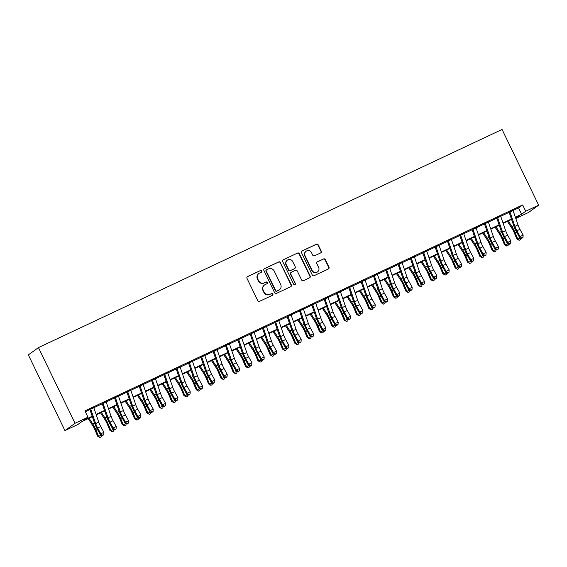 <?xml version="1.0" encoding="UTF-8"?>
<svg xmlns="http://www.w3.org/2000/svg" width="567" height="567" viewBox="0 0 567 567"><rect width="100%" height="100%" fill="white"/><g stroke="black" fill="none" stroke-linecap="round" stroke-linejoin="round"><path stroke-width="0.85" d="M261.727 270.991A0.964 0.936 54.1 0 0 260.466 270.523L247.602 276.568A1.375 1.34 54.1 0 0 246.992 278.376L257.765 300.666A1.375 1.34 54.1 0 0 259.573 301.332L272.436 295.287A0.964 0.936 54.1 0 0 272.862 294.018A0.964 0.936 54.1 0 0 271.593 293.55L269.935 294.337A4.401 4.274 54.1 0 1 264.144 292.196L263.244 290.339A4.401 4.274 54.1 0 1 265.207 284.556L266.866 283.769A0.964 0.936 54.1 0 0 267.298 282.508A0.964 0.936 54.1 0 0 266.029 282.033L264.364 282.82A4.401 4.274 54.1 0 1 258.58 280.679L257.68 278.822A4.401 4.274 54.1 0 1 259.636 273.039L261.302 272.252A0.964 0.936 54.1 0 0 261.727 270.991M261.302 272.252A0.964 0.936 54.1 0 0 260.189 270.721L247.332 276.767A1.375 1.34 54.1 0 0 247.269 276.802M272.436 295.287A0.964 0.936 54.1 0 0 271.324 293.749L269.935 294.337M266.866 283.769A0.964 0.936 54.1 0 0 265.76 282.231L264.364 282.82M320.631 252.932A1.375 1.34 54.1 0 0 321.241 251.124L318.222 244.873A1.375 1.34 54.1 0 0 316.407 244.2L302.126 250.919A1.375 1.34 54.1 0 0 301.516 252.726L312.289 275.016A1.375 1.34 54.1 0 0 314.097 275.682L328.378 268.964A1.375 1.34 54.1 0 0 328.995 267.156L325.338 259.601A1.375 1.34 54.1 0 0 323.53 258.935L317.421 261.812A1.375 1.34 54.1 0 0 316.811 263.62L318.619 267.362A3.686 3.572 54.1 0 1 317.541 271.869A3.686 3.572 54.1 0 1 312.141 270.409L305.053 255.738A3.686 3.572 54.1 0 1 306.13 251.231A3.686 3.572 54.1 0 1 311.524 252.691L312.708 255.136A1.375 1.34 54.1 0 0 314.515 255.802L320.631 252.932M512.894 210.038A4.912 1.162 64.8 0 1 513.057 210.492L518.564 207.912L522.654 204.942L525.701 211.25L538.65 205.162L502.064 129.474L38.45 347.592L28.35 354.899L64.936 430.587L77.885 424.492L81.974 421.529L92.343 416.653M522.654 204.942L84.93 410.877L87.977 417.184L75.035 423.273L38.45 347.592M280.58 262.578A1.375 1.34 54.1 0 0 278.773 261.911L264.491 268.63A1.375 1.34 54.1 0 0 263.875 270.438L274.648 292.721A1.375 1.34 54.1 0 0 276.462 293.394L290.743 286.675A1.375 1.34 54.1 0 0 291.353 284.868L280.304 262.776A1.375 1.34 54.1 0 0 278.496 262.11L264.215 268.829A1.375 1.34 54.1 0 0 264.151 268.857M283.309 259.771L297.59 253.052A1.375 1.34 54.1 0 1 299.397 253.725L310.17 276.009A1.375 1.34 54.1 0 1 309.561 277.816L303.451 280.693A1.375 1.34 54.1 0 1 301.637 280.027L297.271 270.983A1.375 1.34 54.1 0 0 295.464 270.317L291.41 272.224A1.375 1.34 54.1 0 0 290.793 274.031L295.343 283.443A0.964 0.936 54.1 0 1 295.06 284.62A0.964 0.936 54.1 0 1 293.649 284.237L282.699 261.578A1.375 1.34 54.1 0 1 283.309 259.771L297.59 253.052M93.725 407.418L90.642 408.864M106.05 401.613L102.967 403.066M118.383 395.816L115.299 397.261M130.715 390.011L127.632 391.464M143.047 384.213L139.964 385.659M155.372 378.409L152.289 379.862M167.704 372.611L164.621 374.064M180.037 366.806L176.954 368.259M192.362 361.009L189.279 362.462M204.694 355.211L201.611 356.657M217.026 349.407L213.943 350.86M229.359 343.609L226.276 345.055M241.684 337.804L238.601 339.257M254.016 332.007L250.933 333.453M266.348 326.202L263.265 327.655M278.673 320.405L275.59 321.85M291.006 314.6L287.923 316.053M303.338 308.802L300.255 310.248M315.663 302.998L312.587 304.451M327.995 297.2L324.912 298.646M340.328 291.395L337.245 292.848M352.66 285.598L349.577 287.044M364.985 279.793L361.902 281.246M377.317 273.996L374.234 275.449M389.649 268.191L386.566 269.644M401.975 262.393L398.899 263.846M414.307 256.596L411.224 258.042M426.639 250.791L423.556 252.244M438.971 244.994L435.888 246.439M451.297 239.189L448.213 240.642M463.629 233.391L460.546 234.837M475.961 227.587L472.878 229.04M488.286 221.789L485.21 223.235M500.618 215.984L497.535 217.437M85.341 411.72L89.919 409.565M93.831 407.73L102.251 403.768M106.001 401.464A4.912 1.162 64.8 0 1 106.164 401.918L114.584 397.963M118.326 395.667A4.912 1.162 64.8 0 1 118.489 396.12L126.916 392.166M130.658 389.869A4.912 1.162 64.8 0 1 130.821 390.316L139.241 386.361M142.99 384.065A4.912 1.162 64.8 0 1 143.153 384.518L151.573 380.563M155.486 378.721L163.906 374.759M167.648 372.462A4.912 1.162 64.8 0 1 167.811 372.916L176.231 368.961M179.98 366.665A4.912 1.162 64.8 0 1 180.143 367.118L188.563 363.156M192.312 360.86A4.912 1.162 64.8 0 1 192.475 361.314L200.895 357.359M204.637 355.062A4.912 1.162 64.8 0 1 204.8 355.516L213.227 351.561M217.133 349.719L225.553 345.757M229.302 343.46A4.912 1.162 64.8 0 1 229.465 343.914L237.885 339.959M241.634 337.656A4.912 1.162 64.8 0 1 241.79 338.109L250.217 334.154M254.122 332.319L262.542 328.357M266.292 326.053A4.912 1.162 64.8 0 1 266.455 326.507L274.875 322.552M278.624 320.256A4.912 1.162 64.8 0 1 278.787 320.709L287.207 316.755M290.949 314.451A4.912 1.162 64.8 0 1 291.112 314.905L299.539 310.95M303.281 308.654A4.912 1.162 64.8 0 1 303.444 309.107L311.864 305.152M315.613 302.856A4.912 1.162 64.8 0 1 315.776 303.302L324.196 299.348M327.946 297.051A4.912 1.162 64.8 0 1 328.102 297.505L336.529 293.55M340.434 291.707L348.854 287.745M352.603 285.449A4.912 1.162 64.8 0 1 352.766 285.903L361.186 281.948M364.935 279.651A4.912 1.162 64.8 0 1 365.098 280.105L373.518 276.143M377.431 274.308L385.851 270.346M389.593 268.049A4.912 1.162 64.8 0 1 389.756 268.503L398.176 264.541M401.925 262.245A4.912 1.162 64.8 0 1 402.088 262.698L410.508 258.743M414.257 256.447A4.912 1.162 64.8 0 1 414.413 256.901L422.84 252.946M426.582 250.642A4.912 1.162 64.8 0 1 426.745 251.096L435.165 247.141M438.915 244.845A4.912 1.162 64.8 0 1 439.078 245.298L447.498 241.344M451.247 239.04A4.912 1.162 64.8 0 1 451.41 239.494L459.83 235.539M463.572 233.243A4.912 1.162 64.8 0 1 463.735 233.696L472.162 229.741M475.904 227.438A4.912 1.162 64.8 0 1 476.067 227.891L484.487 223.937M488.237 221.64A4.912 1.162 64.8 0 1 488.4 222.094L496.82 218.139M500.732 216.296L509.152 212.334M512.951 210.187L509.868 211.633M538.65 205.162L528.55 212.469L515.786 218.479M515.339 217.168L521.612 214.213L525.701 211.25M87.977 417.184L83.888 420.147L92.201 416.235M96.114 414.399L104.534 410.437M108.446 408.594L116.866 404.632M120.771 402.797L129.191 398.835M133.103 396.992L141.523 393.03M145.435 391.195L153.855 387.233M157.768 385.39L166.188 381.428M170.093 379.592L178.513 375.63M182.425 373.788L190.845 369.826M194.757 367.99L203.177 364.028M207.083 362.185L215.503 358.224M219.415 356.388L227.835 352.426M231.747 350.583L240.167 346.621M244.079 344.786L252.499 340.824M256.404 338.981L264.824 335.026M268.737 333.183L277.157 329.221M281.069 327.379L289.489 323.424M293.394 321.581L301.814 317.619M305.726 315.784L314.146 311.822M318.059 309.979L326.479 306.017M330.391 304.181L338.811 300.219M342.716 298.377L351.136 294.415M355.048 292.579L363.468 288.617M367.381 286.774L375.801 282.813M379.706 280.977L388.126 277.015M392.038 275.172L400.458 271.21M404.37 269.375L412.79 265.413M416.702 263.57L425.122 259.608M429.028 257.772L437.448 253.81M441.36 251.968L449.78 248.006M453.692 246.17L462.112 242.208M466.017 240.365L474.437 236.411M478.35 234.568L486.769 230.606M490.682 228.77L499.102 224.808M503.014 222.966L511.434 219.004M75.035 423.273L64.936 430.587M515.779 218.437L519.698 215.602L515.481 217.579M511.576 219.422L503.156 223.384M499.243 225.219L490.824 229.181M486.911 231.024L478.491 234.986M474.586 236.822L466.166 240.784M462.254 242.626L453.834 246.588M449.922 248.424L441.502 252.386M437.589 254.229L429.169 258.191M425.264 260.026L416.844 263.988M412.932 265.831L404.512 269.793M400.6 271.628L392.18 275.59M388.275 277.433L379.855 281.395M375.942 283.231L367.522 287.193M363.61 289.035L355.19 292.997M351.278 294.833L342.858 298.795M338.953 300.638L330.533 304.592M326.62 306.435L318.2 310.397M314.288 312.233L305.868 316.195M301.963 318.037L293.543 321.999M289.631 323.835L281.211 327.797M277.298 329.64L268.878 333.602M264.966 335.437L256.546 339.399M252.641 341.242L244.221 345.204M240.309 347.039L231.889 351.001M227.977 352.844L219.557 356.806M215.651 358.642L207.231 362.604M203.319 364.446L194.899 368.408M190.987 370.244L182.567 374.206M178.655 376.049L170.235 380.01M166.329 381.846L157.91 385.808M153.997 387.651L145.577 391.613M141.665 393.448L133.245 397.41M129.34 399.253L120.92 403.208M117.008 405.051L108.588 409.013M104.675 410.848L96.255 414.81M518.564 207.912L521.612 214.213M258.97 273.429L258.694 273.627A4.401 4.274 54.1 0 0 257.404 279.021L257.68 278.822M264.094 283.018A4.401 4.274 54.1 0 1 258.304 280.878L257.404 279.021M264.534 284.946L264.265 285.144A4.401 4.274 54.1 0 0 262.975 290.531L263.244 290.339M269.658 294.528A4.401 4.274 54.1 0 1 263.868 292.395L262.975 290.531M290.807 286.64A1.375 1.34 54.1 0 0 291.077 285.059L280.304 262.776M266.66 269.736A0.964 0.936 54.1 0 0 266.228 270.998L275.682 290.566A0.964 0.936 54.1 0 0 276.951 291.034L278.709 290.205A4.401 4.274 54.1 0 0 280.665 284.421L274.201 271.047A4.401 4.274 54.1 0 0 268.411 268.907L266.66 269.736M266.511 269.821L266.235 270.02A0.964 0.936 54.1 0 0 265.958 271.196L266.228 270.998M279.375 289.815L279.099 290.006A4.401 4.274 54.1 0 1 278.432 290.403L276.682 291.232A0.964 0.936 54.1 0 1 275.413 290.758L265.958 271.196M309.625 277.787A1.375 1.34 54.1 0 0 309.901 276.207L299.128 253.924A1.375 1.34 54.1 0 0 297.314 253.251M291.197 272.351L290.928 272.543A1.375 1.34 54.1 0 0 290.524 274.23L295.343 283.443M294.918 284.705A0.964 0.936 54.1 0 0 295.074 283.642M292.735 261.607A3.686 3.572 54.1 0 0 287.341 260.147A3.686 3.572 54.1 0 0 286.264 264.654L288.759 269.821A1.375 1.34 54.1 0 0 290.566 270.494L294.62 268.581A1.375 1.34 54.1 0 0 295.237 266.773L292.735 261.607M287.341 260.147L287.065 260.345A3.686 3.572 54.1 0 0 285.988 264.853L286.264 264.654M294.833 268.46L294.557 268.659A1.375 1.34 54.1 0 1 294.351 268.779L290.297 270.686A1.375 1.34 54.1 0 1 288.49 270.02L285.988 264.853M306.13 251.231L305.854 251.429A3.686 3.572 54.1 0 0 304.777 255.937L305.053 255.738M317.541 271.869L317.265 272.068A3.686 3.572 54.1 0 1 311.871 270.608L304.777 255.937M328.449 268.928A1.375 1.34 54.1 0 0 328.718 267.355L325.068 259.799A1.375 1.34 54.1 0 0 323.261 259.133L317.144 262.011A1.375 1.34 54.1 0 0 317.081 262.039M320.695 252.896A1.375 1.34 54.1 0 0 320.965 251.323L317.945 245.064A1.375 1.34 54.1 0 0 316.138 244.398L301.857 251.117A1.375 1.34 54.1 0 0 301.786 251.153M88.176 418.616L92.775 425.682A7.01 1.658 64.8 0 1 94.987 429.921L97.595 436.151L98.601 436.37L95.993 430.14A10.518 2.488 -115.2 0 0 92.669 423.783L89.047 418.205M101.557 435.392L101.153 436.944L99.92 437.526L97.595 436.151M99.92 437.526L98.601 436.37L101.082 435.201M92.662 417.581L92.13 416.752M93.668 407.269A4.912 1.162 64.8 0 1 93.831 407.723L98.757 422.132A7.01 1.658 -115.2 0 0 100.728 426.547L103.931 432.345L100.848 433.79L102.528 435.258L102.4 435.725L103.761 434.676L102.528 435.258M90.585 408.722A4.912 1.162 64.8 0 1 90.748 409.176L95.674 423.577A7.01 1.658 -115.2 0 0 97.644 427.993L100.848 433.79L100.522 434.974L97.318 429.176A10.518 2.488 64.8 0 1 94.363 422.557L89.813 409.254M100.522 434.974L102.4 435.725M103.761 434.676L103.931 432.345M100.508 412.811L105.101 419.878A7.01 1.658 64.8 0 1 107.319 424.123L109.927 430.346L110.926 430.566L108.318 424.343A10.518 2.488 -115.2 0 0 105.001 417.978L101.373 412.407M113.889 429.588L113.478 431.14L112.245 431.721L109.927 430.346M112.245 431.721L110.926 430.566L113.414 429.396M104.994 411.777L104.456 410.955M112.84 407.014L117.433 414.08A7.01 1.658 64.8 0 1 119.644 418.318L122.259 424.548L123.259 424.768L120.651 418.538A10.518 2.488 -115.2 0 0 117.326 412.181L113.705 406.603M126.221 423.79L125.81 425.342L124.577 425.923L122.259 424.548M124.577 425.923L123.259 424.768L125.739 423.599M117.326 405.979L116.788 405.157M125.165 401.209L129.765 408.275A7.01 1.658 64.8 0 1 131.976 412.521L134.585 418.744L135.591 418.963L132.983 412.741A10.518 2.488 -115.2 0 0 129.659 406.376L126.037 400.805M138.546 417.985L138.142 419.537L136.909 420.119L134.585 418.744M136.909 420.119L135.591 418.963L138.072 417.794M129.652 400.174L129.12 399.352M137.498 395.412L142.09 402.478A7.01 1.658 64.8 0 1 144.309 406.716L146.917 412.946L147.923 413.166L145.308 406.936A10.518 2.488 -115.2 0 0 141.991 400.578L138.362 395.001M150.879 412.188L150.468 413.74L149.241 414.321L146.917 412.946M149.241 414.321L147.923 413.166L150.404 411.996M141.984 394.377L141.445 393.555M102.918 402.917A4.912 1.162 64.8 0 1 103.081 403.371L106.164 401.918L111.089 416.327A7.01 1.658 -115.2 0 0 113.06 420.742L116.263 426.54L113.18 427.993L114.86 429.453L114.725 429.928L116.093 428.872L114.86 429.453M103.081 403.371L108.006 417.78A7.01 1.658 -115.2 0 0 109.977 422.195L113.18 427.993L112.854 429.176L109.651 423.379A10.518 2.488 64.8 0 1 106.695 416.752L102.145 403.456M112.854 429.176L114.725 429.928M116.093 428.872L116.263 426.54M115.243 397.12A4.912 1.162 64.8 0 1 115.406 397.573L118.489 396.12L123.422 410.529A7.01 1.658 -115.2 0 0 125.392 414.945L128.589 420.742L125.513 422.188L127.185 423.655L127.058 424.123L128.418 423.074L127.185 423.655M115.406 397.573L120.339 411.975A7.01 1.658 -115.2 0 0 122.309 416.391L125.513 422.188L125.187 423.372L121.983 417.574A10.518 2.488 64.8 0 1 119.027 410.955L114.477 397.651M125.187 423.372L127.058 424.123M128.418 423.074L128.589 420.742M127.575 391.315A4.912 1.162 64.8 0 1 127.738 391.769L130.821 390.316L135.747 404.725A7.01 1.658 -115.2 0 0 137.717 409.14L140.921 414.938L137.838 416.391L139.517 417.851L139.39 418.326L140.751 417.269L139.517 417.851M127.738 391.769L132.664 406.178A7.01 1.658 -115.2 0 0 134.634 410.593L137.838 416.391L137.512 417.574L134.308 411.777A10.518 2.488 64.8 0 1 131.353 405.15L126.81 391.854M137.512 417.574L139.39 418.326M140.751 417.269L140.921 414.938M139.907 385.517A4.912 1.162 64.8 0 1 140.07 385.971L143.153 384.518L148.079 398.927A7.01 1.658 -115.2 0 0 150.049 403.343L153.253 409.14L150.17 410.586L151.85 412.053L151.715 412.521L153.083 411.472L151.85 412.053M140.07 385.971L144.996 400.373A7.01 1.658 -115.2 0 0 146.966 404.788L150.17 410.586L149.844 411.77L146.64 405.972A10.518 2.488 64.8 0 1 143.685 399.352L139.135 386.049M149.844 411.77L151.715 412.521M153.083 411.472L153.253 409.14M149.83 389.607L154.422 396.68A7.01 1.658 64.8 0 1 156.634 400.919L159.249 407.141L160.248 407.361L157.64 401.138A10.518 2.488 -115.2 0 0 154.323 394.774L150.694 389.203M163.211 406.383L162.8 407.935L161.567 408.516L159.249 407.141M161.567 408.516L160.248 407.361L162.736 406.192M154.316 388.572L153.777 387.75M155.323 378.267A4.912 1.162 64.8 0 1 155.478 378.721L160.411 393.122A7.01 1.658 -115.2 0 0 162.382 397.538L165.585 403.335L162.502 404.788L164.182 406.248L164.047 406.723L165.415 405.667L164.182 406.248M152.239 379.713A4.912 1.162 64.8 0 1 152.403 380.166L157.328 394.575A7.01 1.658 -115.2 0 0 159.299 398.991L162.502 404.788L162.176 405.972L158.973 400.174A10.518 2.488 64.8 0 1 156.017 393.548L151.467 380.251M162.176 405.972L164.047 406.723M165.415 405.667L165.585 403.335M162.162 383.809L166.755 390.876A7.01 1.658 64.8 0 1 168.966 395.114L171.574 401.344L172.581 401.564L169.972 395.334A10.518 2.488 -115.2 0 0 166.648 388.976L163.027 383.398M175.536 400.586L175.132 402.138L173.899 402.719L171.574 401.344M173.899 402.719L172.581 401.564L175.061 400.394M166.641 382.775L166.11 381.952M164.565 373.915A4.912 1.162 64.8 0 1 164.728 374.369L167.811 372.916L172.737 387.325A7.01 1.658 -115.2 0 0 174.707 391.74L177.91 397.538L174.827 398.984L176.507 400.451L176.38 400.919L177.74 399.87L176.507 400.451M164.728 374.369L169.661 388.771A7.01 1.658 -115.2 0 0 171.631 393.193L174.827 398.984L174.501 400.167L171.298 394.37A10.518 2.488 64.8 0 1 168.342 387.75L163.799 374.447M174.501 400.167L176.38 400.919M177.74 399.87L177.91 397.538M174.487 378.005L179.08 385.078A7.01 1.658 64.8 0 1 181.298 389.316L183.906 395.539L184.913 395.759L182.305 389.536A10.518 2.488 -115.2 0 0 178.981 383.172L175.359 377.601M187.868 394.781L187.464 396.333L186.231 396.914L183.906 395.539M186.231 396.914L184.913 395.759L187.393 394.589M178.974 376.977L178.442 376.148M176.897 368.111A4.912 1.162 64.8 0 1 177.06 368.564L180.143 367.118L185.069 381.52A7.01 1.658 -115.2 0 0 187.039 385.936L190.243 391.733L187.16 393.186L188.839 394.646L188.712 395.121L190.073 394.065L188.839 394.646M177.06 368.564L181.986 382.973A7.01 1.658 -115.2 0 0 183.956 387.389L187.16 393.186L186.834 394.37L183.63 388.572A10.518 2.488 64.8 0 1 180.675 381.945L176.124 368.649M186.834 394.37L188.712 395.121M190.073 394.065L190.243 391.733M186.819 372.207L191.412 379.273A7.01 1.658 64.8 0 1 193.63 383.512L196.239 389.742L197.238 389.961L194.63 383.731A10.518 2.488 -115.2 0 0 191.313 377.374L187.684 371.796M200.201 388.983L199.79 390.535L198.556 391.117L196.239 389.742M198.556 391.117L197.238 389.961L199.726 388.792M191.306 371.172L190.767 370.35M189.229 362.313A4.912 1.162 64.8 0 1 189.392 362.767L192.475 361.314L197.401 375.723A7.01 1.658 -115.2 0 0 199.371 380.138L202.575 385.936L199.492 387.389L201.172 388.849L201.037 389.316L202.405 388.267L201.172 388.849M189.392 362.767L194.318 377.175A7.01 1.658 -115.2 0 0 196.288 381.591L199.492 387.389L199.166 388.565L195.962 382.768A10.518 2.488 64.8 0 1 193.007 376.148L188.457 362.845M199.166 388.565L201.037 389.316M202.405 388.267L202.575 385.936M199.152 366.402L203.744 373.476A7.01 1.658 64.8 0 1 205.956 377.714L208.571 383.937L209.57 384.157L206.962 377.934A10.518 2.488 -115.2 0 0 203.638 371.569L200.016 365.998M212.533 383.179L212.122 384.731L210.889 385.312L208.571 383.937M210.889 385.312L209.57 384.157L212.051 382.994M203.638 365.375L203.099 364.546M211.477 360.605L216.077 367.671A7.01 1.658 64.8 0 1 218.288 371.909L220.896 378.139L221.903 378.359L219.294 372.129A10.518 2.488 -115.2 0 0 215.97 365.772L212.349 360.194M224.858 377.381L224.454 378.933L223.221 379.514L220.896 378.139M223.221 379.514L221.903 378.359L224.383 377.19M215.963 359.57L215.432 358.748M223.809 354.8L228.402 361.874A7.01 1.658 64.8 0 1 230.62 366.112L233.228 372.335L234.235 372.554L231.62 366.332A10.518 2.488 -115.2 0 0 228.303 359.974L224.674 354.396M237.19 371.583L236.779 373.136L235.553 373.71L233.228 372.335M235.553 373.71L234.235 372.554L236.715 371.392M228.295 353.773L227.757 352.943M236.141 349.003L240.734 356.069A7.01 1.658 64.8 0 1 242.945 360.307L245.561 366.537L246.56 366.757L243.952 360.527A10.518 2.488 -115.2 0 0 240.635 354.169L237.006 348.592M249.523 365.779L249.111 367.331L247.878 367.912L245.561 366.537M247.878 367.912L246.56 366.757L249.048 365.587M240.628 347.968L240.089 347.146M248.466 343.205L253.066 350.271A7.01 1.658 64.8 0 1 255.278 354.51L257.886 360.74L258.892 360.952L256.284 354.729A10.518 2.488 -115.2 0 0 252.96 348.372L249.338 342.794M261.848 359.981L261.444 361.533L260.21 362.107L257.886 360.74M260.21 362.107L258.892 360.952L261.373 359.79M252.953 342.17L252.421 341.341M260.799 337.4L265.391 344.467A7.01 1.658 64.8 0 1 267.61 348.712L270.218 354.935L271.224 355.155L268.616 348.925A10.518 2.488 -115.2 0 0 265.292 342.567L261.671 336.996M274.18 354.177L273.776 355.729L272.543 356.31L270.218 354.935M272.543 356.31L271.224 355.155L273.705 353.985M265.285 336.366L264.754 335.544M273.131 331.603L277.724 338.669A7.01 1.658 64.8 0 1 279.942 342.907L282.55 349.137L283.55 349.357L280.941 343.127A10.518 2.488 -115.2 0 0 277.624 336.77L273.996 331.192M286.512 348.379L286.101 349.931L284.868 350.505L282.55 349.137M284.868 350.505L283.55 349.357L286.037 348.188M277.617 330.568L277.079 329.739M285.463 325.798L290.056 332.864A7.01 1.658 64.8 0 1 292.267 337.11L294.883 343.333L295.882 343.552L293.274 337.33A10.518 2.488 -115.2 0 0 289.95 330.965L286.328 325.394M298.844 342.574L298.433 344.126L297.2 344.708L294.883 343.333M297.2 344.708L295.882 343.552L298.362 342.383M289.95 324.763L289.411 323.941M297.788 320.001L302.388 327.067A7.01 1.658 64.8 0 1 304.599 331.305L307.208 337.535L308.214 337.755L305.606 331.525A10.518 2.488 -115.2 0 0 302.282 325.167L298.66 319.59M311.17 336.777L310.766 338.329L309.532 338.91L307.208 337.535M309.532 338.91L308.214 337.755L310.695 336.585M302.275 318.966L301.743 318.137M310.121 314.196L314.713 321.262A7.01 1.658 64.8 0 1 316.932 325.508L319.54 331.73L320.546 331.95L317.931 325.727A10.518 2.488 -115.2 0 0 314.614 319.363L310.985 313.792M323.502 330.972L323.091 332.524L321.865 333.105L319.54 331.73M321.865 333.105L320.546 331.95L323.027 330.781M314.607 313.161L314.068 312.339M322.453 308.398L327.046 315.465A7.01 1.658 64.8 0 1 329.257 319.703L331.872 325.933L332.872 326.153L330.263 319.923A10.518 2.488 -115.2 0 0 326.946 313.565L323.318 307.987M335.834 325.175L335.423 326.727L334.19 327.308L331.872 325.933M334.19 327.308L332.872 326.153L335.359 324.983M326.939 307.364L326.401 306.541M334.778 302.594L339.378 309.667A7.01 1.658 64.8 0 1 341.589 313.905L344.197 320.128L345.204 320.348L342.596 314.125A10.518 2.488 -115.2 0 0 339.272 307.761L335.65 302.19M348.159 319.37L347.755 320.922L346.522 321.503L344.197 320.128M346.522 321.503L345.204 320.348L347.684 319.178M339.264 301.559L338.733 300.737M201.554 356.508A4.912 1.162 64.8 0 1 201.717 356.962L204.8 355.516L209.733 369.918A7.01 1.658 -115.2 0 0 211.704 374.34L214.9 380.131L211.824 381.584L213.497 383.044L213.369 383.519L214.73 382.463L213.497 383.044M201.717 356.962L206.65 371.371A7.01 1.658 -115.2 0 0 208.621 375.786L211.824 381.584L211.498 382.768L208.295 376.97A10.518 2.488 64.8 0 1 205.339 370.343L200.789 357.047M211.498 382.768L213.369 383.519M214.73 382.463L214.9 380.131M216.97 349.258A4.912 1.162 64.8 0 1 217.133 349.711L222.058 364.12A7.01 1.658 -115.2 0 0 224.029 368.536L227.232 374.333L224.149 375.786L225.829 377.246L225.701 377.721L227.062 376.665L225.829 377.246M213.887 350.711A4.912 1.162 64.8 0 1 214.05 351.164L218.975 365.573A7.01 1.658 -115.2 0 0 220.946 369.989L224.149 375.786L223.823 376.963L220.62 371.165A10.518 2.488 64.8 0 1 217.664 364.546L213.114 351.242M223.823 376.963L225.701 377.721M227.062 376.665L227.232 374.333M226.219 344.906A4.912 1.162 64.8 0 1 226.382 345.36L229.465 343.914L234.391 358.316A7.01 1.658 -115.2 0 0 236.361 362.738L239.565 368.536L236.482 369.982L238.161 371.442L238.027 371.917L239.394 370.861L238.161 371.442M226.382 345.36L231.308 359.769A7.01 1.658 -115.2 0 0 233.278 364.184L236.482 369.982L236.155 371.165L232.952 365.368A10.518 2.488 64.8 0 1 229.996 358.741L225.446 345.445M236.155 371.165L238.027 371.917M239.394 370.861L239.565 368.536M238.551 339.109A4.912 1.162 64.8 0 1 238.714 339.562L241.79 338.109L246.723 352.518A7.01 1.658 -115.2 0 0 248.693 356.934L251.897 362.731L248.814 364.184L250.494 365.644L250.359 366.119L251.727 365.063L250.494 365.644M238.714 339.562L243.64 353.971A7.01 1.658 -115.2 0 0 245.61 358.387L248.814 364.184L248.488 365.361L245.284 359.57A10.518 2.488 64.8 0 1 242.329 352.943L237.779 339.64M248.488 365.361L250.359 366.119M251.727 365.063L251.897 362.731M253.959 331.858A4.912 1.162 64.8 0 1 254.122 332.312L259.048 346.721A7.01 1.658 -115.2 0 0 261.018 351.136L264.222 356.934L261.139 358.379L262.819 359.839L262.691 360.314L264.052 359.265L262.819 359.839M250.876 333.304A4.912 1.162 64.8 0 1 251.039 333.757L255.972 348.166A7.01 1.658 -115.2 0 0 257.942 352.582L261.139 358.379L260.813 359.563L257.609 353.765A10.518 2.488 64.8 0 1 254.654 347.139L250.111 333.843M260.813 359.563L262.691 360.314M264.052 359.265L264.222 356.934M263.208 327.506A4.912 1.162 64.8 0 1 263.372 327.96L266.455 326.507L271.38 340.916A7.01 1.658 -115.2 0 0 273.351 345.331L276.554 351.129L273.471 352.582L275.151 354.042L275.023 354.517L276.384 353.461L275.151 354.042M263.372 327.96L268.297 342.369A7.01 1.658 -115.2 0 0 270.268 346.784L273.471 352.582L273.145 353.765L269.942 347.968A10.518 2.488 64.8 0 1 266.986 341.341L262.436 328.045M273.145 353.765L275.023 354.517M276.384 353.461L276.554 351.129M275.541 321.709A4.912 1.162 64.8 0 1 275.704 322.155L278.787 320.709L283.713 335.118A7.01 1.658 -115.2 0 0 285.683 339.534L288.887 345.331L285.803 346.777L287.483 348.237L287.349 348.712L288.716 347.663L287.483 348.237M275.704 322.155L280.63 336.564A7.01 1.658 -115.2 0 0 282.6 340.98L285.803 346.777L285.477 347.961L282.274 342.163A10.518 2.488 64.8 0 1 279.318 335.536L274.768 322.24M285.477 347.961L287.349 348.712M288.716 347.663L288.887 345.331M287.866 315.904A4.912 1.162 64.8 0 1 288.029 316.358L291.112 314.905L296.045 329.314A7.01 1.658 -115.2 0 0 298.015 333.729L301.212 339.527L298.136 340.98L299.808 342.44L299.681 342.915L301.042 341.858L299.808 342.44M288.029 316.358L292.962 330.767A7.01 1.658 -115.2 0 0 294.932 335.182L298.136 340.98L297.81 342.163L294.606 336.366A10.518 2.488 64.8 0 1 291.651 329.739L287.1 316.443M297.81 342.163L299.681 342.915M301.042 341.858L301.212 339.527M300.198 310.106A4.912 1.162 64.8 0 1 300.361 310.56L303.444 309.107L308.37 323.516A7.01 1.658 -115.2 0 0 310.34 327.932L313.544 333.729L310.461 335.175L312.141 336.642L312.013 337.11L313.374 336.061L312.141 336.642M300.361 310.56L305.287 324.962A7.01 1.658 -115.2 0 0 307.257 329.377L310.461 335.175L310.135 336.359L306.931 330.561A10.518 2.488 64.8 0 1 303.976 323.941L299.426 310.638M310.135 336.359L312.013 337.11M313.374 336.061L313.544 333.729M312.53 304.302A4.912 1.162 64.8 0 1 312.693 304.755L315.776 303.302L320.702 317.711A7.01 1.658 -115.2 0 0 322.673 322.127L325.876 327.924L322.793 329.377L324.473 330.837L324.338 331.312L325.706 330.256L324.473 330.837M312.693 304.755L317.619 319.164A7.01 1.658 -115.2 0 0 319.59 323.58L322.793 329.377L322.467 330.561L319.264 324.763A10.518 2.488 64.8 0 1 316.308 318.137L311.758 304.84M322.467 330.561L324.338 331.312M325.706 330.256L325.876 327.924M324.863 298.504A4.912 1.162 64.8 0 1 325.026 298.958L328.102 297.505L333.035 311.914A7.01 1.658 -115.2 0 0 335.005 316.329L338.208 322.127L335.125 323.573L336.805 325.04L336.67 325.508L338.038 324.459L336.805 325.04M325.026 298.958L329.951 313.36A7.01 1.658 -115.2 0 0 331.922 317.775L335.125 323.573L334.799 324.756L331.596 318.959A10.518 2.488 64.8 0 1 328.64 312.339L324.09 299.036M334.799 324.756L336.67 325.508M338.038 324.459L338.208 322.127M340.271 291.254A4.912 1.162 64.8 0 1 340.434 291.7L345.36 306.109A7.01 1.658 -115.2 0 0 347.33 310.525L350.534 316.322L347.451 317.775L349.13 319.235L349.003 319.71L350.363 318.654L349.13 319.235M337.188 292.7A4.912 1.162 64.8 0 1 337.351 293.153L342.284 307.562A7.01 1.658 -115.2 0 0 344.254 311.978L347.451 317.775L347.124 318.959L343.921 313.161A10.518 2.488 64.8 0 1 340.965 306.534L336.422 293.238M347.124 318.959L349.003 319.71M350.363 318.654L350.534 316.322M347.11 296.796L351.703 303.862A7.01 1.658 64.8 0 1 353.921 308.101L356.53 314.331L357.536 314.55L354.921 308.32A10.518 2.488 -115.2 0 0 351.604 301.963L347.982 296.385M360.492 313.572L360.088 315.124L358.854 315.706L356.53 314.331M358.854 315.706L357.536 314.55L360.017 313.381M351.597 295.761L351.065 294.939M359.443 290.991L364.035 298.065A7.01 1.658 64.8 0 1 366.254 302.303L368.862 308.526L369.861 308.746L367.253 302.523A10.518 2.488 -115.2 0 0 363.936 296.158L360.307 290.587M372.824 307.768L372.413 309.32L371.179 309.901L368.862 308.526M371.179 309.901L369.861 308.746L372.349 307.576M363.929 289.957L363.39 289.135M371.775 285.194L376.368 292.26A7.01 1.658 64.8 0 1 378.579 296.498L381.194 302.728L382.193 302.948L379.585 296.718A10.518 2.488 -115.2 0 0 376.261 290.361L372.639 284.783M385.156 301.97L384.745 303.522L383.512 304.103L381.194 302.728M383.512 304.103L382.193 302.948L384.674 301.779M376.261 284.159L375.723 283.337M384.1 279.389L388.7 286.463A7.01 1.658 64.8 0 1 390.911 290.701L393.519 296.924L394.526 297.143L391.917 290.921A10.518 2.488 -115.2 0 0 388.593 284.556L384.972 278.985M397.481 296.165L397.077 297.718L395.844 298.299L393.519 296.924M395.844 298.299L394.526 297.143L397.006 295.974M388.586 278.362L388.055 277.532M349.52 286.902A4.912 1.162 64.8 0 1 349.683 287.356L352.766 285.903L357.692 300.312A7.01 1.658 -115.2 0 0 359.662 304.727L362.866 310.525L359.783 311.97L361.462 313.438L361.335 313.905L362.696 312.856L361.462 313.438M349.683 287.356L354.609 301.757A7.01 1.658 -115.2 0 0 356.579 306.173L359.783 311.97L359.457 313.154L356.253 307.357A10.518 2.488 64.8 0 1 353.298 300.737L348.748 287.434M359.457 313.154L361.335 313.905M362.696 312.856L362.866 310.525M361.852 281.097A4.912 1.162 64.8 0 1 362.015 281.551L365.098 280.105L370.024 294.507A7.01 1.658 -115.2 0 0 371.995 298.922L375.198 304.72L372.115 306.173L373.795 307.633L373.66 308.108L375.028 307.052L373.795 307.633M362.015 281.551L366.941 295.96A7.01 1.658 -115.2 0 0 368.911 300.375L372.115 306.173L371.789 307.357L368.585 301.559A10.518 2.488 64.8 0 1 365.63 294.932L361.08 281.636M371.789 307.357L373.66 308.108M375.028 307.052L375.198 304.72M377.261 273.847A4.912 1.162 64.8 0 1 377.424 274.3L382.356 288.709A7.01 1.658 -115.2 0 0 384.327 293.125L387.523 298.922L384.447 300.375L386.12 301.835L385.992 302.303L387.353 301.254L386.12 301.835M374.177 275.3A4.912 1.162 64.8 0 1 374.34 275.753L379.273 290.155A7.01 1.658 -115.2 0 0 381.244 294.578L384.447 300.375L384.114 301.552L380.918 295.754A10.518 2.488 64.8 0 1 377.962 289.135L373.412 275.831M384.114 301.552L385.992 302.303M387.353 301.254L387.523 298.922M386.51 269.495A4.912 1.162 64.8 0 1 386.673 269.949L389.756 268.503L394.682 282.905A7.01 1.658 -115.2 0 0 396.652 287.32L399.855 293.118L396.772 294.571L398.452 296.031L398.325 296.506L399.685 295.45L398.452 296.031M386.673 269.949L391.599 284.358A7.01 1.658 -115.2 0 0 393.569 288.773L396.772 294.571L396.446 295.754L393.243 289.957A10.518 2.488 64.8 0 1 390.287 283.33L385.737 270.034M396.446 295.754L398.325 296.506M399.685 295.45L399.855 293.118M396.432 273.592L401.025 280.658A7.01 1.658 64.8 0 1 403.243 284.896L405.852 291.126L406.858 291.346L404.243 285.116A10.518 2.488 -115.2 0 0 400.926 278.758L397.297 273.181M409.813 290.368L409.402 291.92L408.169 292.501L405.852 291.126M408.169 292.501L406.858 291.346L409.339 290.176M400.919 272.557L400.38 271.735M398.842 263.698A4.912 1.162 64.8 0 1 399.005 264.151L402.088 262.698L407.014 277.107A7.01 1.658 -115.2 0 0 408.984 281.523L412.188 287.32L409.105 288.773L410.784 290.233L410.65 290.701L412.018 289.652L410.784 290.233M399.005 264.151L403.931 278.56A7.01 1.658 -115.2 0 0 405.901 282.976L409.105 288.773L408.779 289.95L405.575 284.152A10.518 2.488 64.8 0 1 402.62 277.532L398.069 264.229M408.779 289.95L410.65 290.701M412.018 289.652L412.188 287.32M408.764 267.787L413.357 274.86A7.01 1.658 64.8 0 1 415.568 279.099L418.184 285.321L419.183 285.541L416.575 279.318A10.518 2.488 -115.2 0 0 413.258 272.954L409.629 267.383M422.146 284.563L421.735 286.115L420.501 286.696L418.184 285.321M420.501 286.696L419.183 285.541L421.671 284.379M413.251 266.759L412.712 265.93M411.174 257.893A4.912 1.162 64.8 0 1 411.337 258.346L414.413 256.901L419.346 271.302A7.01 1.658 -115.2 0 0 421.316 275.725L424.52 281.515L421.437 282.968L423.117 284.428L422.982 284.903L424.343 283.847L423.117 284.428M411.337 258.346L416.263 272.755A7.01 1.658 -115.2 0 0 418.233 277.171L421.437 282.968L421.111 284.152L417.907 278.354A10.518 2.488 64.8 0 1 414.952 271.728L410.402 258.432M421.111 284.152L422.982 284.903M424.343 283.847L424.52 281.515M421.09 261.989L425.689 269.056A7.01 1.658 64.8 0 1 427.901 273.294L430.509 279.524L431.515 279.744L428.907 273.514A10.518 2.488 -115.2 0 0 425.583 267.156L421.961 261.578M434.471 278.766L434.067 280.318L432.834 280.899L430.509 279.524M432.834 280.899L431.515 279.744L433.996 278.574M425.576 260.955L425.044 260.133M423.499 252.095A4.912 1.162 64.8 0 1 423.662 252.549L426.745 251.096L431.671 265.505A7.01 1.658 -115.2 0 0 433.642 269.92L436.845 275.718L433.762 277.171L435.442 278.631L435.314 279.106L436.675 278.05L435.442 278.631M423.662 252.549L428.595 266.958A7.01 1.658 -115.2 0 0 430.566 271.373L433.762 277.171L433.436 278.347L430.233 272.55A10.518 2.488 64.8 0 1 427.277 265.93L422.734 252.627M433.436 278.347L435.314 279.106M436.675 278.05L436.845 275.718M433.422 256.185L438.015 263.258A7.01 1.658 64.8 0 1 440.233 267.496L442.841 273.719L443.848 273.939L441.232 267.716A10.518 2.488 -115.2 0 0 437.915 261.359L434.294 255.781M446.803 272.968L446.399 274.52L445.166 275.094L442.841 273.719M445.166 275.094L443.848 273.939L446.328 272.777M437.908 255.157L437.377 254.328M435.832 246.291A4.912 1.162 64.8 0 1 435.995 246.744L439.078 245.298L444.004 259.707A7.01 1.658 -115.2 0 0 445.974 264.123L449.177 269.92L446.094 271.366L447.774 272.826L447.647 273.301L449.007 272.245L447.774 272.826M435.995 246.744L440.92 261.153A7.01 1.658 -115.2 0 0 442.891 265.569L446.094 271.366L445.768 272.55L442.565 266.752A10.518 2.488 64.8 0 1 439.609 260.125L435.059 246.829M445.768 272.55L447.647 273.301M449.007 272.245L449.177 269.92M445.754 250.387L450.347 257.453A7.01 1.658 64.8 0 1 452.565 261.692L455.173 267.922L456.173 268.141L453.565 261.911A10.518 2.488 -115.2 0 0 450.248 255.554L446.619 249.976M459.135 267.163L458.724 268.715L457.491 269.297L455.173 267.922M457.491 269.297L456.173 268.141L458.66 266.972M450.241 249.352L449.702 248.53M448.164 240.493A4.912 1.162 64.8 0 1 448.327 240.947L451.41 239.494L456.336 253.903A7.01 1.658 -115.2 0 0 458.306 258.318L461.51 264.116L458.427 265.569L460.106 267.029L459.972 267.504L461.34 266.447L460.106 267.029M448.327 240.947L453.253 255.356A7.01 1.658 -115.2 0 0 455.223 259.771L458.427 265.569L458.101 266.745L454.897 260.955A10.518 2.488 64.8 0 1 451.942 254.328L447.391 241.025M458.101 266.745L459.972 267.504M461.34 266.447L461.51 264.116M458.086 244.59L462.679 251.656A7.01 1.658 64.8 0 1 464.89 255.894L467.506 262.124L468.505 262.337L465.897 256.114A10.518 2.488 -115.2 0 0 462.573 249.756L458.951 244.179M471.468 261.366L471.057 262.918L469.823 263.492L467.506 262.124M469.823 263.492L468.505 262.337L470.986 261.174M462.573 243.555L462.034 242.726M460.489 234.688A4.912 1.162 64.8 0 1 460.652 235.142L463.735 233.696L468.668 248.105A7.01 1.658 -115.2 0 0 470.638 252.521L473.835 258.318L470.759 259.764L472.431 261.224L472.304 261.699L473.665 260.65L472.431 261.224M460.652 235.142L465.585 249.551A7.01 1.658 -115.2 0 0 467.555 253.966L470.759 259.764L470.426 260.948L467.229 255.15A10.518 2.488 64.8 0 1 464.274 248.523L459.724 235.227M470.426 260.948L472.304 261.699M473.665 260.65L473.835 258.318M470.412 238.785L475.011 245.851A7.01 1.658 64.8 0 1 477.223 250.097L479.831 256.319L480.837 256.539L478.229 250.309A10.518 2.488 -115.2 0 0 474.905 243.952L471.283 238.381M483.793 255.561L483.389 257.113L482.156 257.694L479.831 256.319M482.156 257.694L480.837 256.539L483.318 255.37M474.898 237.75L474.366 236.928M472.821 228.891A4.912 1.162 64.8 0 1 472.984 229.344L476.067 227.891L480.993 242.3A7.01 1.658 -115.2 0 0 482.964 246.716L486.167 252.513L483.084 253.966L484.764 255.426L484.636 255.901L485.997 254.845L484.764 255.426M472.984 229.344L477.91 243.753A7.01 1.658 -115.2 0 0 479.88 248.169L483.084 253.966L482.758 255.15L479.554 249.352A10.518 2.488 64.8 0 1 476.599 242.726L472.049 229.429M482.758 255.15L484.636 255.901M485.997 254.845L486.167 252.513M482.744 232.987L487.337 240.054A7.01 1.658 64.8 0 1 489.555 244.292L492.163 250.522L493.17 250.742L490.554 244.512A10.518 2.488 -115.2 0 0 487.237 238.154L483.608 232.576M496.125 249.763L495.714 251.316L494.481 251.89L492.163 250.522M494.481 251.89L493.17 250.742L495.65 249.572M487.23 231.953L486.692 231.123M485.154 223.093A4.912 1.162 64.8 0 1 485.317 223.54L488.4 222.094L493.325 236.503A7.01 1.658 -115.2 0 0 495.296 240.918L498.499 246.716L495.416 248.162L497.096 249.622L496.961 250.097L498.329 249.048L497.096 249.622M485.317 223.54L490.242 237.949A7.01 1.658 -115.2 0 0 492.213 242.364L495.416 248.162L495.09 249.345L491.887 243.548A10.518 2.488 64.8 0 1 488.931 236.928L484.381 223.625M495.09 249.345L496.961 250.097M498.329 249.048L498.499 246.716M495.076 227.183L499.669 234.249A7.01 1.658 64.8 0 1 501.88 238.494L504.495 244.717L505.495 244.937L502.886 238.714A10.518 2.488 -115.2 0 0 499.57 232.35L495.941 226.779M508.457 243.959L508.046 245.511L506.813 246.092L504.495 244.717M506.813 246.092L505.495 244.937L507.982 243.767M499.562 226.148L499.024 225.326M500.569 215.836A4.912 1.162 64.8 0 1 500.725 216.289L505.658 230.698A7.01 1.658 -115.2 0 0 507.628 235.114L510.832 240.911L507.748 242.364L509.428 243.824L509.294 244.299L510.654 243.243L509.428 243.824M497.486 217.289A4.912 1.162 64.8 0 1 497.649 217.742L502.575 232.151A7.01 1.658 -115.2 0 0 504.545 236.567L507.748 242.364L507.422 243.548L504.219 237.75A10.518 2.488 64.8 0 1 501.263 231.123L496.713 217.827M507.422 243.548L509.294 244.299M510.654 243.243L510.832 240.911M507.401 221.385L512.001 228.451A7.01 1.658 64.8 0 1 514.212 232.69L516.821 238.92L517.827 239.139L515.219 232.909A10.518 2.488 -115.2 0 0 511.895 226.552L508.273 220.974M520.782 238.161L520.378 239.713L519.145 240.295L516.821 238.92M519.145 240.295L517.827 239.139L520.308 237.97M511.888 220.35L511.356 219.521M509.811 211.491A4.912 1.162 64.8 0 1 509.974 211.945L513.057 210.492L517.983 224.901A7.01 1.658 -115.2 0 0 519.953 229.316L523.157 235.114L520.074 236.559L521.753 238.027L521.626 238.494L522.987 237.445L521.753 238.027M509.974 211.945L514.907 226.346A7.01 1.658 -115.2 0 0 516.877 230.762L520.074 236.559L519.748 237.743L516.544 231.946A10.518 2.488 64.8 0 1 513.589 225.326L509.046 212.023M519.748 237.743L521.626 238.494M522.987 237.445L523.157 235.114M95.993 430.14L97.467 429.446M92.669 423.783L94.491 422.925M98.757 422.132L95.674 423.577M100.728 426.547L97.644 427.993M93.831 407.723L90.748 409.176M108.318 424.343L109.8 423.641M105.001 417.978L106.823 417.121M120.651 418.538L122.132 417.844M117.326 412.181L119.155 411.323M132.983 412.741L134.457 412.046M129.659 406.376L131.48 405.518M145.308 406.936L146.789 406.241M141.991 400.578L143.812 399.721M111.089 416.327L108.006 417.78M113.06 420.742L109.977 422.195M123.422 410.529L120.339 411.975M125.392 414.945L122.309 416.391M135.747 404.725L132.664 406.178M137.717 409.14L134.634 410.593M148.079 398.927L144.996 400.373M150.049 403.343L146.966 404.788M157.64 401.138L159.121 400.444M154.323 394.774L156.145 393.916M160.411 393.122L157.328 394.575M162.382 397.538L159.299 398.991M155.478 378.721L152.403 380.166M169.972 395.334L171.447 394.639M166.648 388.976L168.477 388.119M172.737 387.325L169.661 388.771M174.707 391.74L171.631 393.193M182.305 389.536L183.779 388.842M178.981 383.172L180.802 382.314M185.069 381.52L181.986 382.973M187.039 385.936L183.956 387.389M194.63 383.731L196.111 383.037M191.313 377.374L193.134 376.516M197.401 375.723L194.318 377.175M199.371 380.138L196.288 381.591M206.962 377.934L208.436 377.239M203.638 371.569L205.467 370.712M219.294 372.129L220.769 371.435M215.97 365.772L217.792 364.914M231.62 366.332L233.101 365.637M228.303 359.974L230.124 359.109M243.952 360.527L245.433 359.832M240.635 354.169L242.456 353.312M256.284 354.729L257.758 354.035M252.96 348.372L254.789 347.514M268.616 348.925L270.09 348.23M265.292 342.567L267.114 341.71M280.941 343.127L282.423 342.433M277.624 336.77L279.446 335.912M293.274 337.33L294.748 336.628M289.95 330.965L291.778 330.107M305.606 331.525L307.08 330.83M302.282 325.167L304.103 324.31M317.931 325.727L319.412 325.026M314.614 319.363L316.436 318.505M330.263 319.923L331.745 319.228M326.946 313.565L328.768 312.708M342.596 314.125L344.07 313.431M339.272 307.761L341.1 306.903M209.733 369.918L206.65 371.371M211.704 374.34L208.621 375.786M222.058 364.12L218.975 365.573M224.029 368.536L220.946 369.989M217.133 349.711L214.05 351.164M234.391 358.316L231.308 359.769M236.361 362.738L233.278 364.184M246.723 352.518L243.64 353.971M248.693 356.934L245.61 358.387M259.048 346.721L255.972 348.166M261.018 351.136L257.942 352.582M254.122 332.312L251.039 333.757M271.38 340.916L268.297 342.369M273.351 345.331L270.268 346.784M283.713 335.118L280.63 336.564M285.683 339.534L282.6 340.98M296.045 329.314L292.962 330.767M298.015 333.729L294.932 335.182M308.37 323.516L305.287 324.962M310.34 327.932L307.257 329.377M320.702 317.711L317.619 319.164M322.673 322.127L319.59 323.58M333.035 311.914L329.951 313.36M335.005 316.329L331.922 317.775M345.36 306.109L342.284 307.562M347.33 310.525L344.254 311.978M340.434 291.7L337.351 293.153M354.921 308.32L356.402 307.626M351.604 301.963L353.425 301.105M367.253 302.523L368.734 301.828M363.936 296.158L365.758 295.301M379.585 296.718L381.059 296.024M376.261 290.361L378.09 289.503M391.917 290.921L393.392 290.226M388.593 284.556L390.415 283.698M357.692 300.312L354.609 301.757M359.662 304.727L356.579 306.173M370.024 294.507L366.941 295.96M371.995 298.922L368.911 300.375M382.356 288.709L379.273 290.155M384.327 293.125L381.244 294.578M377.424 274.3L374.34 275.753M394.682 282.905L391.599 284.358M396.652 287.32L393.569 288.773M404.243 285.116L405.724 284.421M400.926 278.758L402.747 277.901M407.014 277.107L403.931 278.56M408.984 281.523L405.901 282.976M416.575 279.318L418.056 278.624M413.258 272.954L415.079 272.096M419.346 271.302L416.263 272.755M421.316 275.725L418.233 277.171M428.907 273.514L430.381 272.819M425.583 267.156L427.412 266.299M431.671 265.505L428.595 266.958M433.642 269.92L430.566 271.373M441.232 267.716L442.714 267.022M437.915 261.359L439.737 260.494M444.004 259.707L440.92 261.153M445.974 264.123L442.891 265.569M453.565 261.911L455.046 261.217M450.248 255.554L452.069 254.696M456.336 253.903L453.253 255.356M458.306 258.318L455.223 259.771M465.897 256.114L467.371 255.419M462.573 249.756L464.401 248.899M468.668 248.105L465.585 249.551M470.638 252.521L467.555 253.966M478.229 250.309L479.703 249.615M474.905 243.952L476.727 243.094M480.993 242.3L477.91 243.753M482.964 246.716L479.88 248.169M490.554 244.512L492.036 243.817M487.237 238.154L489.059 237.297M493.325 236.503L490.242 237.949M495.296 240.918L492.213 242.364M502.886 238.714L504.368 238.012M499.57 232.35L501.391 231.492M505.658 230.698L502.575 232.151M507.628 235.114L504.545 236.567M500.725 216.289L497.649 217.742M515.219 232.909L516.693 232.215M511.895 226.552L513.723 225.694M517.983 224.901L514.907 226.346M519.953 229.316L516.877 230.762"/></g></svg>
